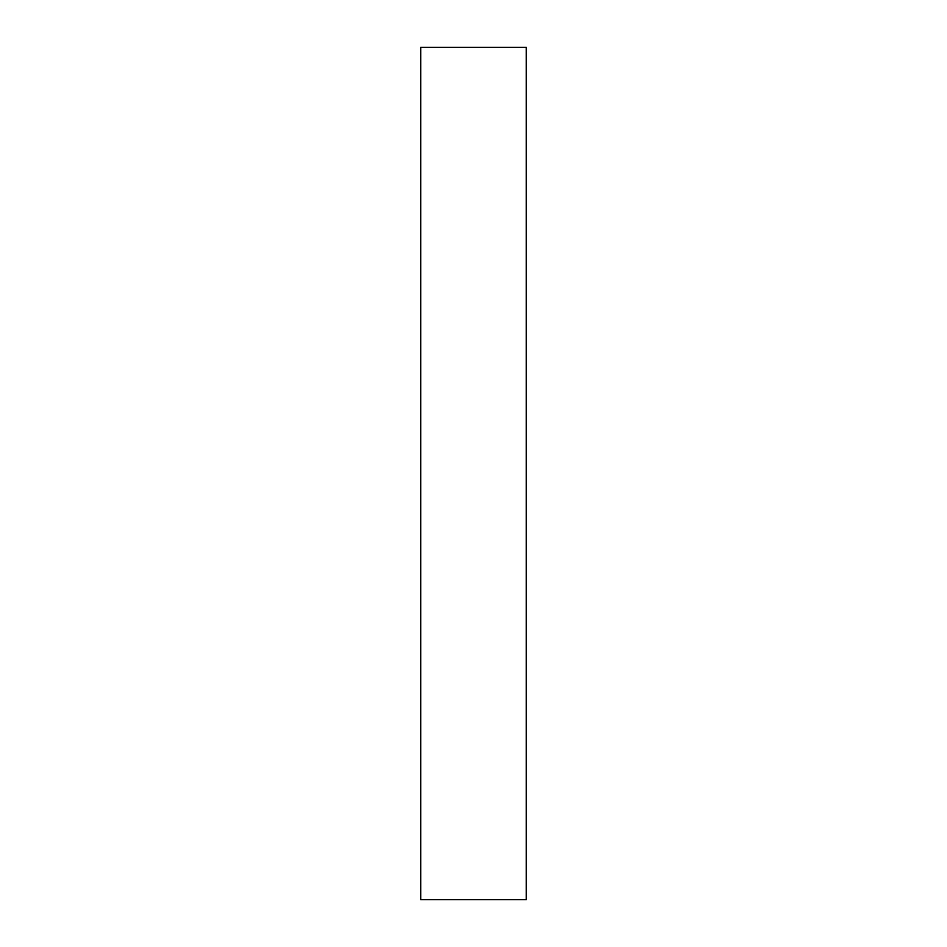 <?xml version="1.0" encoding="UTF-8"?>
<svg xmlns="http://www.w3.org/2000/svg" width="947" height="947" viewBox="0 0 947 947"><rect width="100%" height="100%" fill="white"/><g stroke="black" fill="none" stroke-linecap="round" stroke-linejoin="round"><path stroke-width="1.42" d="M526.283 899.65L420.717 899.65L420.717 47.35L526.283 47.35L526.283 899.65"/></g></svg>
